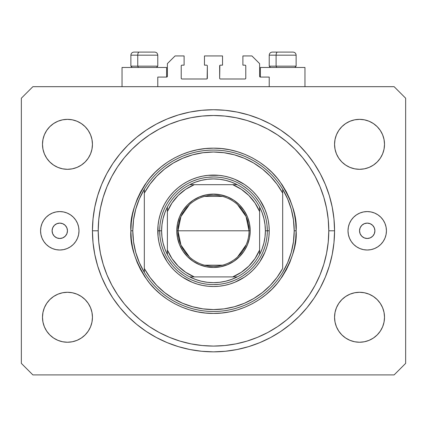 <?xml version="1.0" encoding="UTF-8"?>
<svg xmlns="http://www.w3.org/2000/svg" width="427" height="427" viewBox="0 0 427 427"><rect width="100%" height="100%" fill="white"/><g stroke="black" fill="none" stroke-linecap="round" stroke-linejoin="round"><path stroke-width="0.64" d="M157.776 86.681L157.776 77.073L166.615 77.073L157.776 77.073L157.776 86.681M167.384 76.305L167.384 63.623L167.384 76.305A0.769 0.769 0 0 1 166.615 77.073L166.615 67.466L122.037 67.466L122.037 86.681L122.037 67.466L166.615 67.466L166.615 77.073L166.909 77.015L166.615 77.073M167.384 63.623L175.07 55.937L184.101 55.937L184.101 65.16L181.987 65.16L184.101 65.16L184.101 55.937L175.07 55.937L167.384 63.623M181.219 65.929L181.219 78.226L181.219 65.929A0.769 0.769 0 0 1 181.987 65.16L181.694 65.219L181.987 65.16M181.987 78.995L206.583 78.995L181.987 78.995A0.769 0.769 0 0 1 181.219 78.226L181.278 78.52L181.219 78.226M207.127 78.771L207.351 65.929L207.351 78.226A0.769 0.769 0 0 1 206.583 78.995L206.876 78.936L206.583 78.995M206.583 65.16L204.469 65.16L206.583 65.16A0.769 0.769 0 0 1 207.351 65.929L207.292 65.635L207.351 65.929M204.469 65.16L204.469 55.937L204.469 65.16M222.531 55.937L204.469 55.937L222.531 55.937L222.531 65.16L220.417 65.16L222.531 65.16L222.531 55.937M219.873 65.384L219.649 78.226L219.649 65.929A0.769 0.769 0 0 1 220.417 65.16L220.124 65.219L220.417 65.16M220.417 78.995L245.013 78.995L220.417 78.995A0.769 0.769 0 0 1 219.649 78.226L219.708 78.52L219.649 78.226M245.781 78.226L245.781 65.929L245.781 78.226A0.769 0.769 0 0 1 245.013 78.995L245.306 78.936L245.013 78.995M245.013 65.16L242.899 65.16L245.013 65.16A0.769 0.769 0 0 1 245.781 65.929L245.722 65.635L245.781 65.929M242.899 65.16L242.899 55.937L251.93 55.937L259.616 63.623L259.616 76.305L259.616 63.623L251.93 55.937L242.899 55.937L242.899 65.16M259.675 76.598L260.385 77.073L260.385 67.466L260.385 77.073L269.223 77.073L260.385 77.073A0.769 0.769 0 0 1 259.616 76.305L259.675 76.598L259.616 76.305M269.223 77.073L269.223 86.681L269.223 77.073M245.306 65.219L245.722 65.635L245.306 65.219M245.722 78.52L245.306 78.936L245.722 78.52M181.694 78.936L181.278 78.52L181.694 78.936M181.278 65.635L181.694 65.219L181.278 65.635M167.325 76.598L166.909 77.015M92.728 222.515L92.445 230.793A121.054 121.054 0 0 1 213.5 109.739A121.054 121.054 0 0 1 334.554 230.793L333.973 242.659L332.227 254.412L329.34 265.936L325.342 277.118L320.261 287.857L314.155 298.046L307.077 307.589L299.097 316.391L290.296 324.371L280.752 331.448L270.563 337.554L259.824 342.635L248.642 346.633L237.118 349.521L225.365 351.266L213.5 351.848L201.635 351.266L189.882 349.521L178.358 346.633L167.176 342.635L156.437 337.554L146.247 331.448L136.704 324.371L127.903 316.391L119.923 307.589L112.845 298.046L106.739 287.857L101.658 277.118L97.66 265.936L94.773 254.412L93.027 242.659L92.445 230.793L93.027 218.928L94.773 207.175L97.66 195.651L101.658 184.469L106.739 173.73L112.845 163.541L119.923 153.998L127.903 145.196L136.704 137.216L146.247 130.139L156.437 124.033L167.176 118.952L178.358 114.954L189.882 112.066L201.635 110.321L213.5 109.739L225.365 110.321L237.118 112.066L248.642 114.954L259.824 118.952L270.563 124.033L280.752 130.139L290.296 137.216L299.097 145.196L307.077 153.998L314.155 163.541L320.261 173.73L325.342 184.469L329.34 195.651L332.227 207.175L333.973 218.928L334.554 230.793A121.054 121.054 0 0 1 213.5 351.848A121.054 121.054 0 0 1 92.445 230.793L92.531 235.288M92.67 238.127L92.654 237.86M92.627 237.417L92.728 239.072M304.963 67.466L304.963 86.681L304.963 67.466L260.385 67.466L304.963 67.466M67.466 230.793A7.686 7.686 0 0 1 59.78 238.479A7.686 7.686 0 0 1 52.094 230.793L52.681 227.853L54.346 225.36L56.839 223.695L59.78 223.107L62.721 223.695L65.214 225.36L66.879 227.853L67.466 230.793L66.879 233.734L65.214 236.227L62.721 237.892L59.78 238.479L56.839 237.892L54.346 236.227L52.681 233.734L52.094 230.793A7.686 7.686 0 0 1 59.78 223.107A7.686 7.686 0 0 1 67.466 230.793M374.906 230.793A7.686 7.686 0 0 1 367.22 238.479A7.686 7.686 0 0 1 359.534 230.793L360.121 227.853L361.786 225.36L364.279 223.695L367.22 223.107L370.161 223.695L372.654 225.36L374.319 227.853L374.906 230.793L374.319 233.734L372.654 236.227L370.161 237.892L367.22 238.479L364.279 237.892L361.786 236.227L360.121 233.734L359.534 230.793A7.686 7.686 0 0 1 367.22 223.107A7.686 7.686 0 0 1 374.906 230.793M386.435 230.793A19.215 19.215 0 0 1 367.22 250.008A19.215 19.215 0 0 1 348.005 230.793L348.373 227.047L349.467 223.438L351.245 220.118L353.631 217.204L356.545 214.818L359.865 213.041L363.473 211.947L367.22 211.578L370.967 211.947L374.575 213.041L377.895 214.818L380.809 217.204L383.195 220.118L384.973 223.438L386.067 227.047L386.435 230.793L386.067 234.54L384.973 238.149L383.195 241.468L380.809 244.383L377.895 246.769L374.575 248.546L370.967 249.64L367.22 250.008L363.473 249.64L359.865 248.546L356.545 246.769L353.631 244.383L351.245 241.468L349.467 238.149L348.373 234.54L348.005 230.793A19.215 19.215 0 0 1 367.22 211.578A19.215 19.215 0 0 1 386.435 230.793M78.995 230.793A19.215 19.215 0 0 1 59.78 250.008A19.215 19.215 0 0 1 40.565 230.793L40.933 227.047L42.027 223.438L43.805 220.118L46.191 217.204L49.105 214.818L52.425 213.041L56.033 211.947L59.78 211.578L63.527 211.947L67.135 213.041L70.455 214.818L73.369 217.204L75.755 220.118L77.533 223.438L78.627 227.047L78.995 230.793L78.627 234.54L77.533 238.149L75.755 241.468L73.369 244.383L70.455 246.769L67.135 248.546L63.527 249.64L59.78 250.008L56.033 249.64L52.425 248.546L49.105 246.769L46.191 244.383L43.805 241.468L42.027 238.149L40.933 234.54L40.565 230.793A19.215 19.215 0 0 1 59.78 211.578A19.215 19.215 0 0 1 78.995 230.793M92.6 236.958L92.584 236.547M91.965 312.388L92.445 317.261A24.979 24.979 0 0 1 67.466 342.24A24.979 24.979 0 0 1 42.486 317.261L42.967 312.388L44.387 307.702L46.698 303.383L49.804 299.599L53.588 296.493L57.907 294.182L62.593 292.762L67.466 292.281L72.339 292.762L77.025 294.182L81.343 296.493L85.128 299.599L88.234 303.383L90.545 307.702L91.965 312.388L92.445 317.261L91.965 322.134L90.545 326.82L88.234 331.138L85.128 334.923L81.343 338.029L77.025 340.34L72.339 341.76L67.466 342.24L62.593 341.76L57.907 340.34L53.588 338.029L49.804 334.923L46.698 331.138L44.387 326.82L42.967 322.134L42.486 317.261L42.967 312.388L44.387 307.702M384.033 312.388L384.513 317.261A24.979 24.979 0 0 1 359.534 342.24A24.979 24.979 0 0 1 334.554 317.261L335.035 312.388L336.455 307.702L338.766 303.383L341.872 299.599L345.656 296.493L349.975 294.182L354.661 292.762L359.534 292.281L364.407 292.762L369.093 294.182L373.411 296.493L377.196 299.599L380.302 303.383L382.613 307.702L384.033 312.388L384.513 317.261L384.033 322.134L382.613 326.82L380.302 331.138L377.196 334.923L373.411 338.029L369.093 340.34L364.407 341.76L359.534 342.24L354.661 341.76L349.975 340.34L345.656 338.029L341.872 334.923L338.766 331.138L336.455 326.82L335.035 322.134L334.554 317.261L335.035 312.388L336.455 307.702M384.033 139.453L384.513 144.326A24.979 24.979 0 0 1 359.534 169.305A24.979 24.979 0 0 1 334.554 144.326L335.035 139.453L336.455 134.767L338.766 130.448L341.872 126.664L345.656 123.558L349.975 121.247L354.661 119.827L359.534 119.346L364.407 119.827L369.093 121.247L373.411 123.558L377.196 126.664L380.302 130.448L382.613 134.767L384.033 139.453L384.513 144.326L384.033 149.199L382.613 153.885L380.302 158.203L377.196 161.988L373.411 165.094L369.093 167.405L364.407 168.825L359.534 169.305L354.661 168.825L349.975 167.405L345.656 165.094L341.872 161.988L338.766 158.203L336.455 153.885L335.035 149.199L334.554 144.326L335.035 139.453L336.455 134.767M91.965 139.453L92.445 144.326A24.979 24.979 0 0 1 67.466 169.305A24.979 24.979 0 0 1 42.486 144.326L42.967 139.453L44.387 134.767L46.698 130.448L49.804 126.664L53.588 123.558L57.907 121.247L62.593 119.827L67.466 119.346L72.339 119.827L77.025 121.247L81.343 123.558L85.128 126.664L88.234 130.448L90.545 134.767L91.965 139.453L92.445 144.326L91.965 149.199L90.545 153.885L88.234 158.203L85.128 161.988L81.343 165.094L77.025 167.405L72.339 168.825L67.466 169.305L62.593 168.825L57.907 167.405L53.588 165.094L49.804 161.988L46.698 158.203L44.387 153.885L42.967 149.199L42.486 144.326L42.967 139.453L44.387 134.767M394.121 374.906L32.879 374.906L394.121 374.906L405.65 363.377L405.65 98.21L405.65 363.377L394.121 374.906M32.879 86.681L394.121 86.681L32.879 86.681L21.35 98.21L21.35 363.377L21.35 98.21L32.879 86.681M21.35 363.377L32.879 374.906L21.35 363.377M405.65 98.21L394.121 86.681L405.65 98.21M62.593 292.762L67.466 292.281L72.339 292.762M42.967 322.134L42.486 317.261A24.979 24.979 0 0 1 67.466 292.281A24.979 24.979 0 0 1 92.445 317.261L91.965 322.134L90.545 326.82M72.339 341.76L67.466 342.24L62.593 341.76M354.661 292.762L359.534 292.281L364.407 292.762M335.035 322.134L334.554 317.261A24.979 24.979 0 0 1 359.534 292.281A24.979 24.979 0 0 1 384.513 317.261L384.033 322.134L382.613 326.82M364.407 341.76L359.534 342.24L354.661 341.76M354.661 119.827L359.534 119.346L364.407 119.827M335.035 149.199L334.554 144.326A24.979 24.979 0 0 1 359.534 119.346A24.979 24.979 0 0 1 384.513 144.326L384.033 149.199L382.613 153.885M364.407 168.825L359.534 169.305L354.661 168.825M62.593 119.827L67.466 119.346L72.339 119.827M42.967 149.199L42.486 144.326A24.979 24.979 0 0 1 67.466 119.346A24.979 24.979 0 0 1 92.445 144.326L91.965 149.199L90.545 153.885M72.339 168.825L67.466 169.305L62.593 168.825M92.616 237.263L92.659 237.962M93.267 244.858L94.111 250.798M95.21 256.51L96.63 262.343M98.274 267.91L100.26 273.584M102.437 278.954L103.233 280.747M103.265 280.822L104.978 284.43M107.663 289.554L110.721 294.753M113.892 299.583L117.43 304.446M121.065 308.961L125.063 313.455M129.125 317.597L133.555 321.696M137.98 325.401L139.229 326.388M139.293 326.436L142.794 329.052M147.571 332.318L152.695 335.467M157.766 338.253L159.068 338.921M159.122 338.947L163.21 340.906M168.5 343.175L174.189 345.288M179.671 347.023L185.531 348.571M191.157 349.766L197.146 350.738M202.852 351.378L204.053 351.48M204.101 351.485L208.931 351.763M214.653 351.843L215.747 351.827M226.438 351.154L232.496 350.348M238.101 349.323L244.025 347.936M249.528 346.361L250.334 346.11M250.43 346.078L255.335 344.392M260.619 342.299L266.234 339.759M271.262 337.181L276.595 334.106M281.35 331.042L281.905 330.669M281.948 330.637L286.41 327.429M290.792 323.96L295.505 319.839M299.503 315.991L299.839 315.644M299.909 315.574L303.821 311.39M307.392 307.2L311.251 302.199M314.389 297.694L317.757 292.308M320.437 287.531L323.351 281.66M325.593 276.499L326.484 274.251M329.484 265.461L330.482 261.922M332.286 254.129L333.983 242.515L334.554 230.793L333.983 219.072L332.286 207.458M330.546 199.889L329.484 196.126M326.997 188.691L325.593 185.088M325.561 185.003L325.443 184.715M323.33 179.879L320.437 174.056M317.8 169.348L314.389 163.893M311.251 159.388L307.392 154.387M303.821 150.197L299.978 146.082M299.909 146.013L299.503 145.596M295.505 141.748L290.792 137.627M286.41 134.158L281.991 130.977M281.948 130.95L281.35 130.545M276.595 127.481L271.262 124.406M266.234 121.828L260.619 119.288M255.314 117.19L249.528 115.226M244.025 113.651L238.101 112.264M232.496 111.239L226.438 110.433M220.743 109.958L215.865 109.76M215.747 109.76L214.642 109.744M208.931 109.824L204.101 110.102M204.074 110.107L202.846 110.209M197.146 110.849L191.152 111.821M185.531 113.016L179.666 114.564M174.189 116.299L168.5 118.412M163.21 120.681L159.175 122.613M159.122 122.64L157.766 123.334M152.695 126.12L147.561 129.274M142.794 132.535L137.98 136.186M133.555 139.891L129.125 143.99M125.079 148.116L121.065 152.626M117.441 157.125L113.892 162.004M110.716 166.84L107.663 172.033M104.978 177.157L103.302 180.69M103.265 180.765L102.437 182.633M100.27 187.981L98.274 193.677M96.63 199.244L95.21 205.077M94.111 210.789L93.267 216.729M92.659 223.631L92.616 224.319M92.6 224.725L92.579 225.109M92.654 223.732L92.67 223.454M92.568 225.387L92.627 224.175M292.997 52.094L277.603 52.094A3.074 1.505 90 0 0 276.098 55.168L276.098 66.158L276.739 67.466L276.098 66.158L296.124 66.158L276.098 66.158L276.098 55.168L296.055 55.168M294.817 67.466L296.124 66.158L296.124 55.168C295.938 53.306 294.913 52.281 293.05 52.094C294.913 52.281 295.938 53.306 296.124 55.168L269.223 55.168C269.41 53.306 270.435 52.281 272.298 52.094C270.435 52.281 269.41 53.306 269.223 55.168L269.223 66.158L276.098 66.158L269.223 66.158L270.531 67.466M292.543 52.094L272.33 52.094M269.293 55.168L276.098 55.168A3.074 1.505 -90 0 1 277.603 52.094L272.351 52.094M154.649 52.094L139.255 52.094A3.074 1.505 90 0 0 137.75 55.168L137.75 66.158L138.391 67.466L137.75 66.158L157.776 66.158L137.75 66.158L137.75 55.168L157.707 55.168M156.469 67.466L157.776 66.158L157.776 55.168C157.59 53.306 156.565 52.281 154.702 52.094C156.565 52.281 157.59 53.306 157.776 55.168L130.875 55.168C131.062 53.306 132.087 52.281 133.95 52.094C132.087 52.281 131.062 53.306 130.875 55.168L130.875 66.158L137.75 66.158L130.875 66.158L132.183 67.466M154.195 52.094L133.982 52.094M130.945 55.168L137.75 55.168A3.074 1.505 -90 0 1 139.255 52.094L134.003 52.094M267.302 230.831L269.223 230.793A55.723 55.723 0 0 1 213.5 286.517A55.723 55.723 0 0 1 157.776 230.793L159.698 230.831M130.875 230.793L132.797 230.793A80.703 80.703 0 0 1 282.674 189.225A80.703 80.703 0 0 1 294.203 230.793L296.124 230.793C297.229 245.157 291.721 261.682 279.6 280.368C266.923 298.11 241.549 313.744 213.5 313.418C185.451 313.744 160.077 298.11 147.4 280.368C135.279 261.682 129.771 245.157 130.875 230.793L131.276 238.89L132.461 246.913L134.436 254.78L137.163 262.413L140.632 269.741L144.801 276.696L149.631 283.208L155.076 289.218L161.086 294.662L167.597 299.492L174.552 303.661L181.881 307.13L189.513 309.858L197.381 311.833L205.403 313.018L213.5 313.418L221.597 313.018L229.619 311.833L237.487 309.858L245.119 307.13L252.448 303.661L259.402 299.492L265.914 294.662L271.924 289.218L277.369 283.208L282.199 276.696L286.368 269.741L289.837 262.413L292.564 254.78L294.539 246.913L295.724 238.89L296.124 230.793L295.724 222.697L294.539 214.674L292.564 206.807L289.837 199.174L286.368 191.846L282.199 184.891L277.369 178.379L271.924 172.369L265.914 166.925L259.402 162.095L252.448 157.926L245.119 154.457L237.487 151.729L229.619 149.754L221.597 148.569L213.5 148.169L205.403 148.569L197.381 149.754L189.513 151.729L181.881 154.457L174.552 157.926L167.597 162.095L161.086 166.925L155.076 172.369L149.631 178.379L144.801 184.891L140.632 191.846L137.163 199.174L134.436 206.807L132.461 214.674L131.276 222.697L130.875 230.793C129.771 216.43 135.279 199.905 147.4 181.219C160.077 163.477 185.451 147.843 213.5 148.169C241.549 147.843 266.923 163.477 279.6 181.219C291.721 199.905 297.229 216.43 296.124 230.793L294.203 230.793A80.703 80.703 0 0 0 294.203 230.783A80.703 80.703 0 0 1 144.326 272.362A80.703 80.703 0 0 1 132.797 230.793A80.703 80.703 0 0 0 132.797 230.804L130.875 230.793M291.267 252.362L293.466 241.677A80.703 80.703 0 0 0 293.466 241.671L294.203 230.793L293.466 219.91A80.703 80.703 0 0 0 293.466 219.9L291.267 209.225L287.649 198.934L282.674 189.225L282.674 193.089L282.674 189.225A80.703 80.703 0 0 0 144.326 189.225L144.326 193.089A78.781 78.781 0 0 1 282.674 193.089L282.674 268.498A78.781 78.781 0 0 1 144.326 268.498L149.984 277.395L156.778 285.466L164.587 292.554L173.277 298.532L182.681 303.298L192.641 306.762L202.974 308.87L213.5 309.575L224.026 308.87L234.359 306.762L244.319 303.298L253.723 298.532L262.413 292.554L270.222 285.466L277.016 277.395L282.674 268.498L282.674 193.089L277.016 184.192L270.222 176.121L262.413 169.033L253.723 163.055L244.319 158.289L234.359 154.825L224.026 152.717L213.5 152.012L202.974 152.717L192.641 154.825L182.681 158.289L173.277 163.055L164.587 169.033L156.778 176.121L149.984 184.192L144.326 193.089L144.326 272.362A80.703 80.703 0 0 0 282.674 272.362L287.649 262.653L291.283 252.309M92.445 230.793L98.21 230.793A115.29 115.29 0 0 1 213.5 115.503A115.29 115.29 0 0 1 328.79 230.793L334.554 230.793L328.79 230.793L328.235 242.093L326.575 253.286L323.826 264.26L320.015 274.913L315.174 285.14L309.361 294.843L302.62 303.933L295.025 312.318L286.64 319.914L277.55 326.655L267.846 332.468L257.62 337.309L246.966 341.12L235.992 343.868L224.799 345.528L213.5 346.083L202.201 345.528L191.008 343.868L180.034 341.12L169.38 337.309L159.154 332.468L149.45 326.655L140.36 319.914L131.975 312.318L124.38 303.933L117.638 294.843L111.826 285.14L106.985 274.913L103.174 264.26L100.425 253.286L98.765 242.093L98.21 230.793L98.765 219.494L100.425 208.301L103.174 197.327L106.985 186.674L111.826 176.447L117.638 166.743L124.38 157.654L131.975 149.269L140.36 141.673L149.45 134.932L159.154 129.119L169.38 124.278L180.034 120.467L191.008 117.719L202.201 116.059L213.5 115.503L224.799 116.059L235.992 117.719L246.966 120.467L257.62 124.278L267.846 129.119L277.55 134.932L286.64 141.673L295.025 149.269L302.62 157.654L309.361 166.743L315.174 176.447L320.015 186.674L323.826 197.327L326.575 208.301L328.235 219.494L328.79 230.793A115.29 115.29 0 0 1 213.5 346.083A115.29 115.29 0 0 1 98.21 230.793L92.445 230.793M135.733 209.225L133.534 219.91A80.703 80.703 0 0 0 133.534 219.916L132.797 230.793L133.534 241.677A80.703 80.703 0 0 0 133.534 241.687L135.733 252.362L139.351 262.653L144.326 272.362L144.326 189.225L139.351 198.934L135.717 209.278M159.698 230.756L157.776 230.793A55.723 55.723 0 0 1 213.5 175.07A55.723 55.723 0 0 1 269.223 230.793L268.957 236.254L268.151 241.666L266.822 246.971L264.98 252.117L259.835 261.751L256.574 266.144L252.901 270.195L248.85 273.867L244.457 277.128L234.823 282.274L229.678 284.115L224.372 285.444L218.96 286.25L213.5 286.517L208.04 286.25L202.628 285.444L197.322 284.115L192.177 282.274L182.542 277.128L178.15 273.867L174.099 270.195L170.426 266.144L167.165 261.751L162.02 252.117L160.178 246.971L158.849 241.666L158.043 236.254L158.043 225.333L158.849 219.921L160.178 214.616L162.02 209.47L164.358 204.528L167.165 199.836L170.426 195.443L174.099 191.392L178.15 187.72L182.542 184.459L187.234 181.651L192.177 179.313L197.322 177.472L202.628 176.143L208.04 175.337L218.96 175.337L224.372 176.143L229.678 177.472L234.823 179.313L244.457 184.459L248.85 187.72L252.901 191.392L256.574 195.443L259.835 199.836L264.98 209.47L266.822 214.616L268.151 219.921L268.957 225.333L269.223 230.793L267.302 230.756M325.342 277.118L320.261 287.857M259.824 342.635L248.642 346.633M172.716 344.77L167.176 342.635M101.658 184.469L106.739 173.73M167.176 118.952L178.358 114.954M254.284 116.817L259.824 118.952M264.986 215.176L263.384 210.634M258.506 201.314L255.09 196.66M247.633 189.204L243.39 186.06M234.087 181.085L229.961 179.57M197.882 179.308L193.34 180.909M184.021 185.788L179.367 189.204M171.91 196.66L168.766 200.903M163.792 210.207L162.276 214.333M162.014 246.411L163.616 250.953M168.494 260.273L171.91 264.927M179.367 272.383L183.61 275.527M192.913 280.502L197.039 282.017M229.118 282.279L233.66 280.678M242.979 275.799L247.633 272.383M255.09 264.927L258.234 260.683M263.208 251.38L264.724 247.254M189.439 256.963L180.952 245.082L177.952 230.793A35.548 35.548 0 0 0 213.5 266.341A35.548 35.548 0 0 0 249.048 230.793L250.201 230.793A36.701 36.701 0 0 1 213.5 267.494A36.701 36.701 0 0 1 176.799 230.793L249.048 230.793A35.548 35.548 0 0 1 213.5 266.341A35.548 35.548 0 0 1 177.952 230.793L180.952 216.505L189.439 204.624M246.203 244.735L237.561 256.963M222.478 265.188L204.522 265.188M167.384 209.054L167.384 211.578A49.959 49.959 0 0 1 194.285 184.677L185.702 189.284L178.171 195.465L171.99 202.996L167.384 211.578L167.384 250.008L171.99 258.591L178.171 266.122L185.702 272.303L194.285 276.909L232.715 276.909L241.298 272.303L248.829 266.122L255.01 258.591L259.616 250.008L259.616 211.578L255.01 202.996L248.829 195.465L241.298 189.284L232.715 184.677L189.732 184.677A51.88 51.88 0 0 1 237.268 184.677L231.626 182.185L225.728 180.375L219.659 179.281L213.5 178.913L207.341 179.281L201.272 180.375L195.374 182.185L189.732 184.677A51.88 51.88 0 0 0 167.384 207.026L164.891 212.667L163.082 218.565L161.988 224.634L161.619 230.793A51.88 51.88 0 0 1 167.384 207.026L167.384 254.561A51.88 51.88 0 0 1 161.619 230.793L161.988 236.953L163.082 243.022L164.891 248.92L167.384 254.561A51.88 51.88 0 0 0 189.732 276.909L195.374 279.402L201.272 281.212L207.341 282.306L213.5 282.674L219.659 282.306L225.728 281.212L231.626 279.402L237.268 276.909A51.88 51.88 0 0 1 189.732 276.909L237.268 276.909A51.88 51.88 0 0 0 259.616 254.561L262.109 248.92L263.918 243.022L265.012 236.953L265.38 230.793L267.302 230.793A53.802 53.802 0 0 0 213.5 176.992A53.802 53.802 0 0 0 159.698 230.793L161.619 230.793L159.698 230.793A53.802 53.802 0 0 1 213.5 176.992A53.802 53.802 0 0 1 267.302 230.793A53.802 53.802 0 0 1 213.5 284.596A53.802 53.802 0 0 1 159.698 230.793A53.802 53.802 0 0 0 213.5 284.596A53.802 53.802 0 0 0 267.302 230.793L265.38 230.793L265.012 224.634L263.918 218.565L262.109 212.667L259.616 207.026A51.88 51.88 0 0 1 259.616 254.561L259.616 207.026A51.88 51.88 0 0 0 237.268 184.677L189.732 184.677A51.88 51.88 0 0 0 167.384 207.026M218.773 284.334L213.5 284.596M159.96 236.067L159.698 230.793M208.227 177.253L213.5 176.992M267.04 225.52L267.302 230.793M250.201 230.793L249.496 237.951L247.409 244.836L244.014 251.183L239.451 256.744L233.889 261.308L227.543 264.703L220.658 266.79L213.5 267.494L206.342 266.79L199.457 264.703L193.111 261.308L187.549 256.744L182.986 251.183L179.591 244.836L177.504 237.951L176.799 230.793L177.504 223.636L179.591 216.751L182.986 210.404L187.549 204.843L193.111 200.279L199.457 196.884L206.342 194.797L213.5 194.093L220.658 194.797L227.543 196.884L233.889 200.279L239.451 204.843L244.014 210.404L247.409 216.751L249.496 223.636L250.201 230.793L177.952 230.793A35.548 35.548 0 0 1 213.5 195.246A35.548 35.548 0 0 1 249.048 230.793A35.548 35.548 0 0 0 213.5 195.246A35.548 35.548 0 0 0 177.952 230.793L176.799 230.793A36.701 36.701 0 0 1 213.5 194.093A36.701 36.701 0 0 1 250.201 230.793M259.616 254.561A51.88 51.88 0 0 1 237.268 276.909L232.715 276.909A49.959 49.959 0 0 0 259.616 250.008L259.616 252.533M189.732 276.909A51.88 51.88 0 0 1 167.384 254.561L167.384 250.008A49.959 49.959 0 0 0 194.285 276.909L191.76 276.909M237.268 184.677A51.88 51.88 0 0 1 259.616 207.026L259.616 211.578A49.959 49.959 0 0 0 232.715 184.677L235.24 184.677M204.522 196.399L222.478 196.399M237.561 204.624L246.048 216.505L249.048 230.793M189.956 276.909L193.623 276.909L189.956 276.909M259.616 254.337L259.616 250.67L259.616 254.337M237.044 184.677L233.377 184.677L237.044 184.677M167.384 207.25L167.384 210.917L167.384 207.25"/></g></svg>
